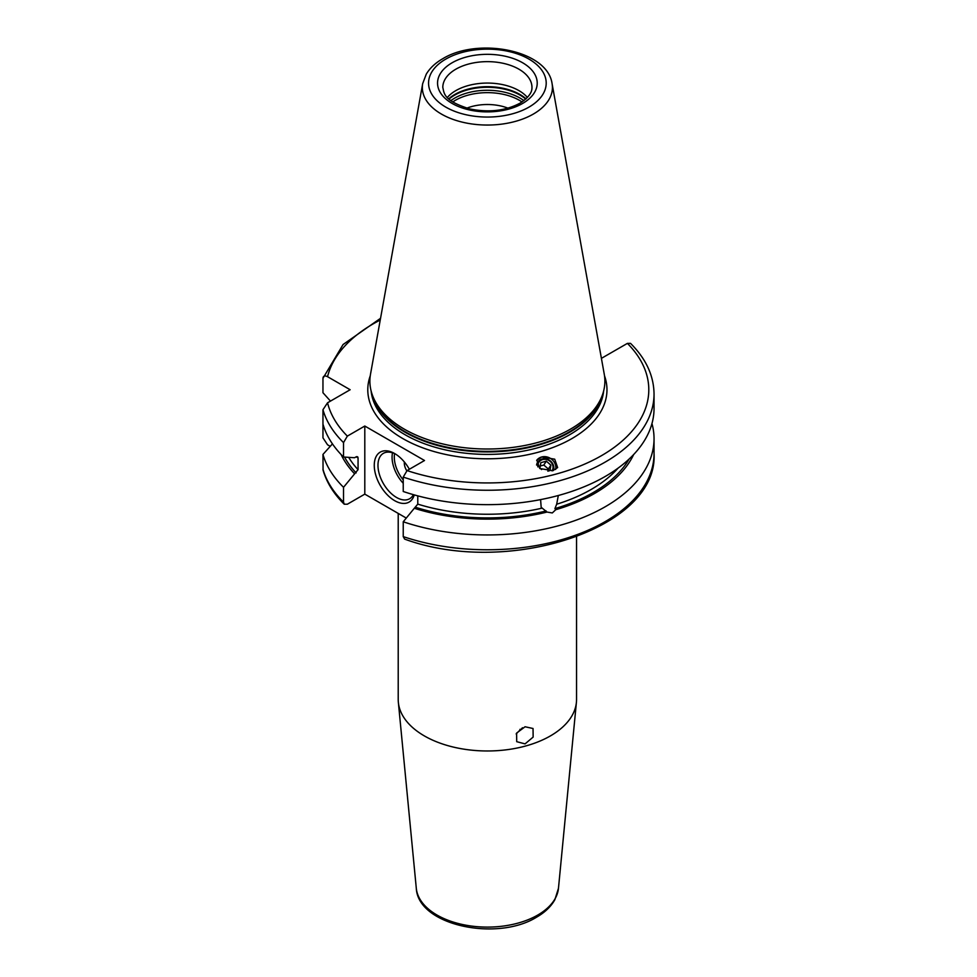<?xml version="1.0" encoding="UTF-8"?>
<svg xmlns="http://www.w3.org/2000/svg" width="977" height="977" viewBox="0 0 977 977"><rect width="100%" height="100%" fill="white"/><g stroke="black" fill="none" stroke-linecap="round" stroke-linejoin="round"><path stroke-width="1.47" d="M343.525 487.303A166.664 96.222 180 0 1 322.96 454.427L323.069 470.145C326.636 482.418 333.694 493.776 344.234 504.205L343.525 502.141L343.525 487.303L358.058 469.656A146.868 84.791 180 0 1 348.691 457.358M651.964 423.578A166.664 96.222 180 0 1 654.04 438.722A166.664 96.222 180 0 1 570.299 522.182A166.664 96.222 180 0 1 403.232 521.779L403.232 536.605L404.637 539.109C507.722 577.004 658.486 528.41 654.04 453.548A166.664 96.222 0 0 1 570.299 537.02A166.664 96.222 0 0 1 403.232 536.605M330.482 401.095L322.96 392.73L322.96 378.319C323.179 375.901 324.706 375.351 327.551 376.695L350.157 389.738L327.551 402.793L322.96 409.729L322.96 437.843L327.551 444.791L330.226 446.33M344.234 504.205L347.36 504.205L364.8 494.13L364.8 426.033L347.36 436.108L343.525 442.605L343.525 457.016L354.59 457.737L356.129 456.845L358.058 457.871L358.058 469.656M356.886 456.589A146.868 84.791 180 0 0 358.058 457.871L357.729 456.87M406.273 518.066L364.8 494.13M601.405 358.364L627.405 343.379L630.531 343.367C645.968 358.73 653.796 375.608 654.04 394.024A166.664 96.222 180 0 1 570.299 477.497A166.664 96.222 180 0 1 403.232 477.081L403.232 491.492A166.664 96.222 180 0 0 570.299 491.895A166.664 96.222 180 0 0 654.04 408.435L654.04 394.024M322.96 454.427L332.449 443.888M322.96 378.319L343.061 344.539L380.554 318.294M354.59 473.796A151.569 87.515 180 0 1 341.12 454.561M633.646 454.561A151.569 87.515 0 0 1 555.791 509.689L552.298 512.949L547.022 512.058L541.173 507.295L540.599 499.613M403.232 521.779L414.309 508.272A151.569 87.515 0 0 0 547.022 512.058M555.791 509.689L554.912 508.602L556.682 504.217A146.868 84.791 0 0 0 618.075 468.142M414.309 508.272L417.777 504.12A146.868 84.791 0 0 0 542.027 508.162M558.319 495.498L556.682 504.217M417.777 495.864L417.777 504.12M343.525 457.016A166.664 96.222 180 0 1 322.96 424.14M364.8 426.033L424.519 460.509L407.067 470.584L403.232 477.081M552.774 470.706L557.647 467.58L554.716 459.178L541.685 456.98L536.825 460.106L539.756 468.508L552.774 470.706M570.458 429.147A117.496 67.828 180 0 1 452.949 446.037A117.496 67.828 180 0 1 372.017 394.024A117.496 67.828 180 0 1 370.515 374.179L422.687 83.631A65.044 37.553 0 0 0 459.422 121.404A65.044 37.553 0 0 0 533.369 114.053A65.044 37.553 0 0 0 552.078 83.631L604.25 374.179A117.496 67.828 0 0 1 602.748 394.024A117.496 67.828 0 0 1 570.458 429.147M447.356 97.468A44.588 25.744 180 0 1 455.856 90.605A44.588 25.744 0 0 1 527.409 97.468M507.955 108.154A36.711 21.201 0 0 0 466.811 108.154M416.3 888.288A71.187 41.095 0 0 0 461.987 924.401A71.187 41.095 0 0 0 537.716 915.07A71.187 41.095 0 0 0 558.465 888.288L554.875 899.67C551.016 906.546 544.946 912.371 536.642 917.147C497.11 941.828 418.022 925.598 416.3 888.288L398.36 702.365A89.163 51.476 180 0 0 455.563 747.588A89.163 51.476 180 0 0 550.43 735.901A89.163 51.476 0 0 0 576.406 702.365A89.163 51.476 0 0 0 576.552 699.495L576.552 536.849M398.36 702.365A89.163 51.476 180 0 1 398.213 699.495L398.213 513.426M525.064 743.888L516.711 741.677L516.601 733.08L525.064 726.766L533.039 728.5L533.137 737.085L525.064 743.888M516.149 733.935L519.959 730.1A10.491 7.767 141.1 0 0 522.451 727.755M519.959 730.185L519.947 729.331M414.272 494.899A28.846 16.658 60 0 1 394.659 500.664A28.846 16.658 60 0 1 374.264 465.333A28.846 16.658 60 0 1 394.659 453.548L394.659 453.548A28.846 16.658 60 0 1 409.363 469.265M413.393 494.655A26.22 15.143 -120 0 1 409.632 498.746A26.22 15.143 -120 0 1 396.515 497.452A26.22 15.143 60 0 1 379.381 474.333A26.22 15.143 60 0 1 383.399 453.328A26.22 15.143 60 0 1 395.612 454.122M406.774 470.767A10.491 6.057 60 0 1 404.356 461.987M555.644 469.485A10.747 9.648 33.3 0 0 552.115 459.642A10.747 9.648 33.3 0 0 541.685 456.98A10.747 9.648 -146.7 0 0 536.666 460.375M553.3 470.56A8.927 8.011 33.3 0 0 551.211 461.681A8.927 8.011 33.3 0 0 542.064 459.007A8.927 8.011 33.3 0 0 536.581 465.052M537.838 466.884A7.865 7.059 -146.7 0 1 542.687 459.569A7.865 7.059 33.3 0 1 551.223 462.451A7.865 7.059 33.3 0 1 552.017 470.89M547.841 471.158L549.966 470.584L550.894 465.137L546.338 461.181L540.843 462.658L539.915 468.093L541.612 469.571M546.338 461.181L543.798 465.04L540.281 465.992M550.894 465.137L548.353 469.009L543.798 465.04M547.999 471.122L548.353 469.009M322.96 469.253A166.664 96.222 0 0 0 343.525 502.141M356.129 472.905A149.481 86.306 180 0 1 344.563 457.077M629.09 459.068A149.481 86.306 180 0 1 554.912 508.602M546.143 510.959A149.481 86.306 180 0 1 415.836 507.381M322.96 409.729A166.664 96.222 0 0 0 343.525 442.605M327.551 402.793A161.413 93.194 0 0 0 347.36 436.108M407.067 470.584A161.413 93.194 0 0 0 601.527 455.636A161.413 93.194 0 0 0 627.405 343.379M380.236 320.041A161.413 93.194 0 0 0 327.551 376.695M604.507 375.779A119.585 69.049 0 0 1 571.948 438.563A119.585 69.049 180 0 1 430.625 450.519A119.585 69.049 180 0 1 370.259 375.779M371.126 390.995A116.446 67.23 180 0 0 445.903 449.994A116.446 67.23 180 0 0 569.713 434.704A116.446 67.23 0 0 0 603.639 390.995M602.565 394.549A116.446 67.23 0 0 1 569.713 432.249A116.446 67.23 180 0 1 450.837 448.541A116.446 67.23 180 0 1 372.2 394.549M372.017 394.024L372.945 396.796A116.544 67.291 180 0 0 453.23 448.382A116.544 67.291 180 0 0 569.799 431.626A116.544 67.291 0 0 0 601.82 396.796L602.748 394.024M528.972 107.116A58.815 33.951 0 0 0 528.972 59.096A58.815 33.951 0 0 0 445.793 59.096A58.815 33.951 0 0 0 445.793 107.116A58.815 33.951 0 0 0 528.972 107.116M452.143 62.76A49.827 28.773 0 0 0 452.143 103.452A49.827 28.773 0 0 0 522.622 103.452A49.827 28.773 0 0 0 522.622 62.76A49.827 28.773 0 0 0 452.143 62.76M455.856 69.184A44.588 25.744 0 0 0 442.801 87.393C444.254 93.536 443.473 100.692 469.693 108.899C488.708 112.758 505.475 110.853 519.996 103.183C532.416 95.172 531.952 89.2 531.964 87.393A44.588 25.744 0 0 0 504.45 63.603A44.588 25.744 0 0 0 455.856 69.184M526.041 98.824A46.053 26.587 0 0 0 454.818 94.464A46.053 26.587 180 0 0 448.724 98.824M449.041 99.104A46.151 26.648 180 0 1 454.745 95.087A46.151 26.648 0 0 1 525.724 99.104M523.88 100.619A46.151 26.648 0 0 0 454.745 98.091A46.151 26.648 180 0 0 450.885 100.619M452.766 101.95A45.235 26.11 180 0 1 455.392 100.289A45.235 26.11 0 0 1 521.999 101.95M392.51 452.815A26.22 15.143 -120 0 0 403.232 483.285M394.598 453.633A24.657 14.228 -120 0 0 403.232 479.939M654.04 438.722L654.04 453.548M552.078 83.631C547.462 49.986 477.924 37.004 442.654 58.779C435.388 62.955 429.929 68.072 426.277 74.13L422.687 83.631M558.465 888.288L576.406 702.365"/></g></svg>
